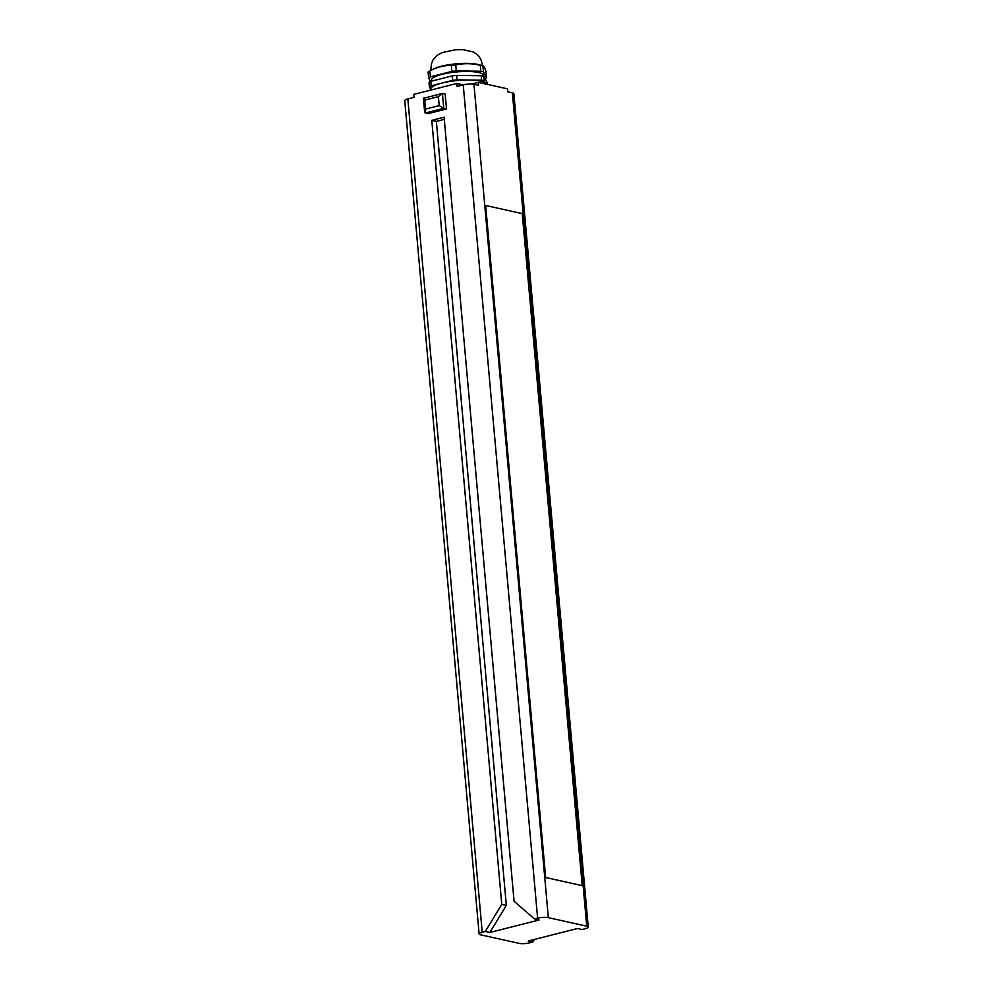 <?xml version="1.0" encoding="UTF-8"?>
<svg xmlns="http://www.w3.org/2000/svg" width="993" height="993" viewBox="0 0 993 993"><rect width="100%" height="100%" fill="white"/><g stroke="black" fill="none" stroke-linecap="round" stroke-linejoin="round"><path stroke-width="1.49" d="M489.859 932.477L485.292 931.471L482.213 932.253A7.696 1.738 174.9 0 0 479.123 933.954A7.696 1.738 174.9 0 0 480.637 934.823L519.041 943.35A7.696 1.738 174.9 0 0 529.765 942.804L532.844 942.022L528.264 941.004L577.504 928.505L582.072 929.522L585.15 928.74A7.696 1.738 174.9 0 0 588.253 927.04A7.696 1.738 174.9 0 0 586.739 926.171L548.335 917.644A7.696 1.738 174.9 0 0 537.61 918.19L534.532 918.972L539.1 919.99L489.859 932.477L506.331 905.393L436.361 121.369L444.281 119.359M485.292 931.471L501.763 904.375L506.331 905.393M537.61 918.19L463.234 84.877L457.078 86.441L456.817 83.462L413.733 94.397L413.994 97.376L407.85 98.94A7.696 1.738 -5.1 0 0 404.747 100.641L479.123 933.954M501.763 904.375L431.781 120.352L444.094 117.224L514.064 901.259L534.532 918.972M446.502 108.982L443.759 108.374L442.431 93.441L445.174 94.05L446.502 108.982L428.045 113.674L424.644 112.159M586.739 926.171L512.363 92.858A7.696 1.738 -5.1 0 1 513.877 93.739L588.253 927.04M512.363 92.858L507.795 91.84L507.522 88.861L478.266 82.357L478.539 85.348L473.959 84.331A7.696 1.738 -5.1 0 0 463.234 84.877M532.844 942.022L534.408 939.452M478.266 82.357L472.109 83.921A7.696 1.738 -5.1 0 1 471.563 84.057M463.793 84.753A7.696 1.738 -5.1 0 1 461.385 84.467L461.46 85.336M456.817 83.462L461.385 84.467M486.011 84.082L485.8 83.685A27.705 6.268 -5.1 0 0 480.538 81.116A27.705 6.268 174.9 0 0 469.341 80.036A27.705 6.268 174.9 0 0 441.922 83.077A27.705 6.268 174.9 0 0 430.788 89.196L430.863 90.04M487.141 84.331L486.942 82.109L483.864 76.312L484.261 80.793L485.8 83.685A27.705 6.268 -5.1 0 1 485.937 84.07M484.261 80.793A30.783 6.963 174.9 0 0 481.605 80.21L457.078 79.862A30.783 6.963 174.9 0 0 452.659 80.359L431.198 85.808A30.783 6.963 174.9 0 0 429.423 86.888L430.813 89.494M483.467 71.831L482.933 65.861A30.783 6.963 -5.1 0 0 481.667 65.55A30.783 6.963 174.9 0 0 480.277 65.277C471.936 63.316 463.756 63.204 455.737 64.93A30.783 6.963 174.9 0 0 451.319 65.426C443.995 65.389 436.846 67.214 429.857 70.875L433.991 68.802A26.166 5.921 174.9 0 1 477.794 64.396A26.166 5.921 -5.1 0 1 479.209 64.756L482.933 65.861C483.79 65.948 484.82 67.872 485.999 71.645L486.533 77.628L483.467 71.831A30.783 6.963 174.9 0 0 480.811 71.248L456.271 70.9A30.783 6.963 174.9 0 0 451.852 71.397L430.391 76.846A30.783 6.963 174.9 0 0 428.628 77.926L430.515 81.476M483.864 76.312A30.783 6.963 -5.1 0 0 481.208 75.729L481.605 80.21M481.208 75.729L456.668 75.381A30.783 6.963 174.9 0 0 452.249 75.878L452.659 80.359M456.668 75.381L457.078 79.862M452.249 75.878L430.788 81.327A30.783 6.963 174.9 0 0 429.026 82.407L429.423 86.888M430.788 81.327L431.198 85.808M483.715 76.275L483.641 75.443A26.166 5.921 -5.1 0 0 478.502 72.464A26.166 5.921 174.9 0 0 449.146 72.874A26.166 5.921 174.9 0 0 431.521 80.098L431.607 81.116M486.533 77.628A30.783 6.963 -5.1 0 1 485.056 78.559M480.277 65.277L480.811 71.248M451.319 65.426L451.852 71.397M455.737 64.93L456.271 70.9M430.391 76.846L429.857 70.875A30.783 6.963 174.9 0 0 428.095 71.955L428.628 77.926M431.781 120.352L436.361 121.369M423.577 98.108L424.867 100.082L425.302 113.053L443.759 108.374L439.204 105.606L438.409 96.644L442.431 93.441L423.415 98.332M485.676 205.501L545.654 877.527L582.221 885.644L522.244 213.619L485.676 205.501M482.213 932.253L407.85 98.94M548.335 917.644L473.959 84.331M425.662 109.044L439.204 105.606M438.409 96.644L424.867 100.082M482.722 65.799L480.773 59.208L478.39 55.583L473.723 52.046L462.837 49.65L455.005 49.849L442.456 52.505L437.255 55.236L433.159 59.642L431.471 63.626L430.726 70.441M423.415 98.344L424.644 112.11"/></g></svg>
